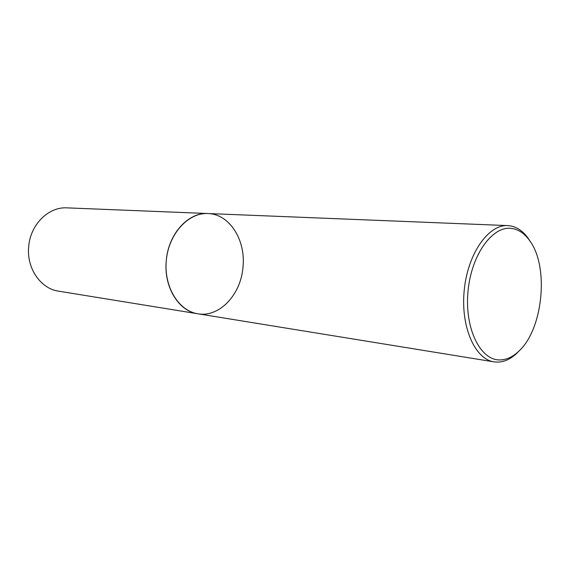 <?xml version="1.0" encoding="UTF-8"?>
<svg xmlns="http://www.w3.org/2000/svg" width="570" height="570" viewBox="0 0 570 570"><rect width="100%" height="100%" fill="white"/><g stroke="black" fill="none" stroke-linecap="round" stroke-linejoin="round"><path stroke-width="0.85" d="M28.685 246.746C26.462 268.299 40.691 288.741 58.589 291.163L197.811 313.771C219.493 317.768 241.053 294.412 243.005 266.945C245.877 240.098 229.525 213.964 207.929 213.536C188.285 212.09 168.228 234.006 166.262 260.775C163.576 286.888 178.709 311.277 197.811 313.771C178.503 310.935 163.547 286.382 166.333 259.963C168.884 233.529 188.442 212.46 207.929 213.536L66.996 207.865C48.571 206.604 30.231 224.644 28.685 246.746M500.132 359.919C480.474 360.689 464.45 328.655 468.006 291.498C471.276 254.313 492.964 224.922 512.252 228.527C518.821 229.653 524.55 233.586 529.43 240.312C549.516 266.411 543.075 330.222 518.18 351.783C512.423 357.062 506.409 359.777 500.132 359.919M519.455 350.557L516.406 353.649C510.428 359.136 504.172 361.964 497.639 362.128L493.969 361.857C474.846 359.235 460.446 326.46 464.244 290.037C467.806 253.586 488.462 224.345 507.728 225.599L510.207 225.848C517.04 227.045 522.996 231.142 528.062 238.125L530.442 241.766M507.728 225.599L207.929 213.536M493.969 361.857L197.811 313.771M529.43 240.312L528.062 238.125M518.18 351.783L516.406 353.649"/></g></svg>
